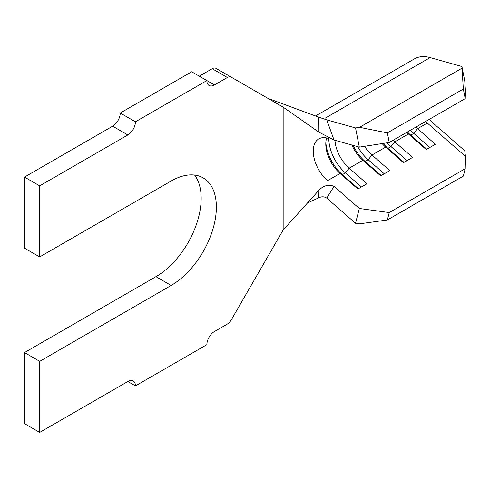 <?xml version="1.0" encoding="UTF-8"?>
<svg xmlns="http://www.w3.org/2000/svg" width="490" height="490" viewBox="0 0 490 490"><rect width="100%" height="100%" fill="white"/><g stroke="black" fill="none" stroke-linecap="round" stroke-linejoin="round"><path stroke-width="0.73" d="M465.231 98.606L463.338 89.015L461.929 66.517L464.759 80.905L465.5 91.287L465.231 98.606L389.244 142.474L359.323 147.116L355.544 127.939L326.75 119.854L334.033 140.018L359.323 147.116M406.749 132.367A26.864 15.509 60 0 0 408.452 133.96L394.775 141.855A26.864 15.509 60 0 1 393.072 140.263M283.165 229.982L283.165 107.151L231.151 77.12A7.522 4.343 120 0 0 227.385 77.487L214.467 84.948A10.743 6.205 -60 0 1 209.095 85.481A10.743 6.205 -60 0 1 206.872 80.562L135.442 121.802A10.743 6.205 -60 0 1 127.841 134.958L39.696 185.851L39.696 256.925L171.157 181.024A63.939 36.915 -60 0 1 203.123 177.858A63.939 36.915 -60 0 1 212.93 229.1A63.939 36.915 -60 0 1 171.157 285.443L39.696 361.338L39.696 432.413L127.841 381.52A10.743 6.205 -60 0 1 133.219 380.987A10.743 6.205 -60 0 1 135.442 385.906L206.872 344.666A10.743 6.205 -60 0 1 214.467 331.51L227.385 324.049A7.522 4.343 120 0 0 231.151 320.08L283.165 229.982L318.916 190.249C323.639 185.441 328.68 184.142 334.033 186.371L326.75 198.119L355.544 223.287L359.323 208.471L389.244 212.562L387.351 219.967L463.338 176.094L465.231 168.689L465.5 156.42L427.329 123.064L417.572 128.692A26.864 15.509 60 0 1 415.863 127.106M429.289 119.358A32.236 18.614 -120 0 0 432.964 122.966L427.329 123.064A26.864 15.509 60 0 1 425.62 121.471M382.114 143.582A26.864 15.509 60 0 0 385.655 147.123L371.977 155.018A26.864 15.509 60 0 1 364.529 146.308M351.875 145.028A26.864 15.509 60 0 0 362.857 160.279L349.18 168.18A26.864 15.509 60 0 1 334.958 140.275M326.64 137.966A26.864 15.509 60 0 0 325.789 143.956A26.864 15.509 60 0 0 340.06 173.442L327.522 180.681A26.864 15.509 60 0 1 313.925 157.37A26.864 15.509 60 0 1 318.819 138.897A26.864 15.509 60 0 1 327.522 138.186M39.696 432.413L24.5 423.636L24.5 352.567L155.961 276.666A63.939 36.915 -60 0 0 195.357 227.323A63.939 36.915 -60 0 0 194.61 175.059M135.442 385.906L127.841 381.52M215.949 68.343L231.151 77.12L215.949 68.343A7.522 4.343 120 0 0 212.188 68.716L199.271 76.177M214.467 84.948L191.676 71.785L120.246 113.025L135.442 121.802M127.841 134.958L112.645 126.187L24.5 177.08L24.5 248.148L39.696 256.925M39.696 185.851L24.5 177.08M39.696 361.338L24.5 352.567M112.645 126.187A10.743 6.205 120 0 0 120.246 113.025M267.571 98.147L277.518 103.886M283.165 107.151L318.916 132.165L318.831 117.19L268.857 98.704M318.653 190.543A48.357 27.918 -120 0 0 318.941 190.849M326.75 198.119C324.362 196.514 321.728 196.392 318.831 197.758L307.426 203.019M318.831 117.19L326.75 119.854M334.033 140.018L318.916 132.165M318.831 197.758L318.916 190.249M359.323 208.471L334.033 186.371M461.929 66.517L430.128 57.587A48.357 27.918 -120 0 0 414.454 58.861L315.536 115.971M355.544 127.939L359.55 127.314L387.351 132.888L389.244 142.474M461.862 68.245L359.55 127.314M463.338 89.015L387.351 132.888M465.231 168.689L389.244 212.562M426.808 149.211L410.736 135.167L413.774 133.409L417.572 128.692L435.383 144.262L426.269 149.53L408.452 133.96L410.736 135.167A31.164 17.995 60 0 1 407.447 131.963M404.011 162.374L387.939 148.329L390.977 146.571L394.775 141.855L412.592 157.425L403.472 162.686L385.655 147.123L387.939 148.329A31.164 17.995 60 0 1 383.143 143.423M381.22 175.536L365.142 161.492L368.18 159.734L371.977 155.018L389.795 170.587L380.675 175.849L362.857 160.279L365.142 161.492A31.164 17.995 60 0 1 353.131 145.377M358.423 188.699L342.345 174.648L345.383 172.897L349.18 168.18L366.998 183.744L357.878 189.011L340.06 173.442L342.345 174.648A31.164 17.995 60 0 1 325.85 142.302M387.351 219.967L359.55 223.832L355.544 223.287M432.964 122.966L464.759 150.755L465.5 156.42M361.461 186.941L345.383 172.897A31.164 17.995 60 0 1 328.851 137.537M384.258 173.785L368.18 159.734A31.164 17.995 60 0 1 357.755 146.675M407.055 160.622L390.977 146.571A31.164 17.995 60 0 1 387.167 142.798M429.846 147.459L413.774 133.409A31.164 17.995 60 0 1 410.485 130.211M227.385 77.487L212.188 68.716M171.157 285.443L155.961 276.666M430.128 57.587L325.36 118.072"/></g></svg>
